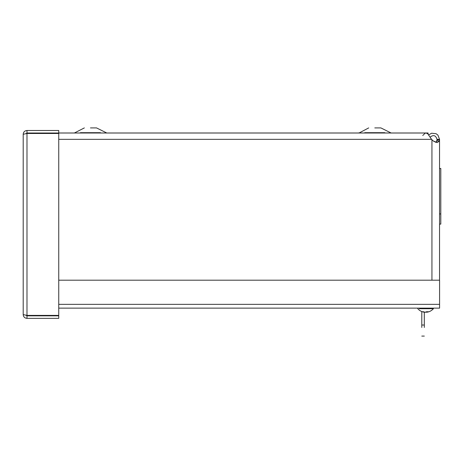 <?xml version="1.0" encoding="UTF-8"?>
<svg xmlns="http://www.w3.org/2000/svg" width="464" height="464" viewBox="0 0 464 464"><rect width="100%" height="100%" fill="white"/><g stroke="black" fill="none" stroke-linecap="round" stroke-linejoin="round"><path stroke-width="0.7" d="M439.437 140.946L436.955 140.946L436.166 142.454L437.024 139.809L439.541 139.809L439.437 140.946L437.32 142.587L433.202 140.946L431.561 139.339L427.68 133.702L426.016 133.017L425.094 133.226L422.75 135.529M41.569 133.464L40.281 133.017L38.993 133.464M33.808 133.267L34.962 133.017L36.505 133.464M29.702 133.464L34.382 133.464M428.771 134.844L431.584 133.226L436.09 133.707L437.917 135.111L439.541 139.339L437.024 139.339C435.702 135.239 433.364 134.548 430.024 137.263M439.541 139.339L439.541 280.192M437.024 140.946L437.024 139.339M433.202 140.946L436.166 142.454M439.541 224.1L440.8 224.1L440.8 168.513L439.541 168.513L440.8 168.478M440.8 213.927L439.541 213.927M58.742 280.192L439.582 280.192L439.582 308.137L58.742 308.137M23.2 314.575C23.426 316.871 24.691 318.136 26.987 318.362L58.742 318.362L58.742 315.845L26.987 315.845L25.909 315.247L26.987 315.398L23.2 314.575L23.2 134.282L26.987 133.464L25.914 133.615L26.987 133.011L58.742 133.011L58.742 130.494L26.987 130.494C24.691 130.72 23.426 131.985 23.2 134.282M26.987 133.011L26.987 130.494M58.742 315.398L26.987 315.398L26.987 133.464L58.742 133.464L58.742 315.398M26.987 315.845L26.987 318.362M421.788 327.451L421.788 311.547M421.788 325.026L424.311 325.026L424.311 312.197A9.089 7.853 6.7 0 1 423.272 312.011A9.089 7.714 -19 0 0 424.282 312.197A9.089 7.714 -19 0 0 424.316 312.202L424.224 312.017M424.311 327.451L424.311 325.026M428.104 134.09L428.104 132.994L58.742 132.994M374.79 127.913L380.886 127.913L374.79 127.913M90.445 127.913L96.541 127.913L90.445 127.913M37.132 133.464L37.132 133.011M424.456 312.092L424.456 312.197A9.089 6.902 39.8 0 0 424.624 312.202L424.815 312.162M426.787 312.173A9.089 6.902 -39.8 0 1 426.59 312.202L426.399 312.162M426.979 312.162L426.451 312.202M426.143 312.202L425.743 312.162M424.427 312.202L424.032 312.162M425.076 312.202L425.471 312.162M424.235 312.162L424.769 312.202M426.787 312.202L427.187 312.162M425.343 312.04L424.693 312.162A10.318 6.589 -90.6 0 1 423.638 311.762L422.617 311.762A10.318 9.396 91.2 0 0 424.119 312.162L424.119 311.976M426.665 311.593L426.828 311.762A10.318 4.257 90.5 0 1 426.143 312.162L425.616 312.202A9.089 1.56 59.5 0 1 425.291 312.011A9.089 0.534 -59.9 0 0 425.256 312.202M426.903 312.11L426.903 312.162A10.318 7.94 -90.8 0 0 428.168 311.762L426.828 311.762M426.903 311.779L426.851 312.202A9.089 7.853 -6.7 0 0 427.947 312.011A9.089 7.714 19 0 1 426.932 312.197A9.089 7.714 19 0 1 426.903 312.202L426.903 312.202M425.877 312.04A9.089 1.56 -59.5 0 1 425.598 312.202L425.07 312.162M425.958 312.197L426.52 312.162A10.318 6.589 90.6 0 0 426.903 312.052M428.168 311.762L428.597 311.762A10.318 9.396 -91.2 0 1 427.1 312.162M419.404 308.717L433.405 308.717L419.404 308.717M431.943 280.192L431.943 139.809M58.742 139.339L431.561 139.339M58.742 304.349L439.582 304.349M364.768 132.698L384.818 132.698M80.423 132.698L100.473 132.698M426.016 133.011L58.742 133.011M421.788 336.087L424.311 336.087M371.194 133.011L370.835 132.994M377.777 133.011L378.137 132.994M87.458 133.011L87.099 132.994M94.047 133.011L94.401 132.994M368.7 127.913L359.612 132.716M358.498 132.994L359.646 132.698M380.886 127.913L391.123 132.994M84.355 127.913L74.443 132.971M96.541 127.913L106.778 132.994M75.301 132.698L74.118 132.994M410.797 133.011L410.443 132.994M417.385 133.011L417.745 132.994M426.932 312.197A10.318 10.318 0 0 0 433.405 308.717L433.405 308.137M422.716 311.779L423.707 311.779M428.504 311.779L427.512 311.779M426.787 311.779L428.086 311.779M426.758 312.197L426.758 311.82M417.809 308.137L417.809 308.717A10.318 10.318 0 0 0 424.282 312.197"/></g></svg>
